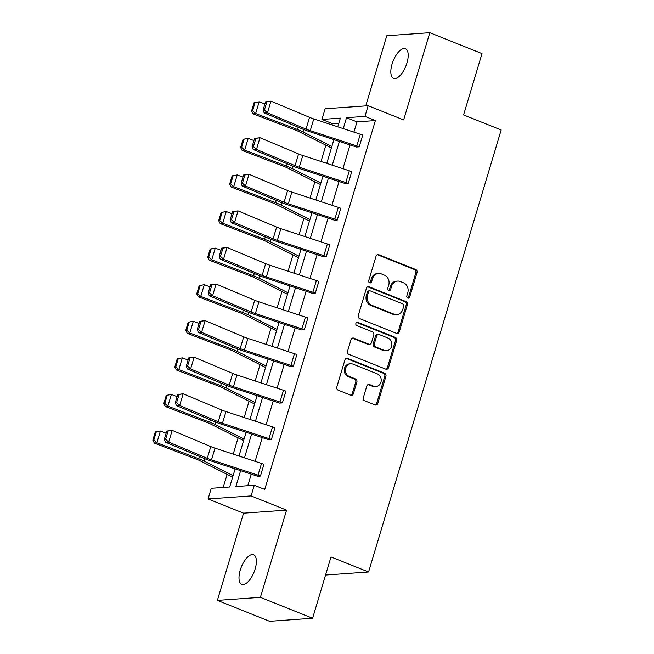 <?xml version="1.0" encoding="UTF-8"?>
<svg xmlns="http://www.w3.org/2000/svg" width="654" height="654" viewBox="0 0 654 654"><rect width="100%" height="100%" fill="white"/><g stroke="black" fill="none" stroke-linecap="round" stroke-linejoin="round"><path stroke-width="0.98" d="M407.777 298.101A1.709 1.512 86 0 0 409.69 297.063L417.031 272.612A2.444 2.158 86 0 0 415.666 269.489L378.789 254.717A2.444 2.158 86 0 0 376.05 256.196L368.709 280.648A1.709 1.512 86 0 0 370.262 282.937A1.709 1.512 86 0 0 371.578 281.8L372.527 278.637A7.823 6.916 86 0 1 378.535 273.454A7.823 6.916 86 0 1 381.298 273.895L384.372 275.13A7.823 6.916 86 0 1 388.713 285.119L387.765 288.283A1.709 1.512 86 0 0 390.634 289.436L391.582 286.264A7.823 6.916 86 0 1 397.591 281.089A7.823 6.916 86 0 1 400.354 281.531L403.428 282.757A7.823 6.916 86 0 1 407.769 292.747L406.821 295.919A1.709 1.512 86 0 0 407.777 298.101A1.709 1.512 86 0 0 408.529 297.145L415.862 272.693A2.444 2.158 86 0 0 414.505 269.571L377.628 254.798A2.444 2.158 86 0 0 377.35 254.708M369.673 282.839A1.709 1.512 86 0 0 370.417 281.882L371.366 278.718L372.527 278.637M388.729 290.474A1.709 1.512 86 0 0 389.473 289.518L390.422 286.354L391.582 286.264M240.247 570.092A15.941 6.859 111.8 0 1 253.613 554.764A15.941 6.859 111.8 0 1 255.125 569.037A15.941 6.859 111.8 0 1 241.759 584.365A15.941 6.859 111.8 0 1 240.247 570.092M392.065 64.059A15.941 6.859 111.8 0 1 405.431 48.731A15.941 6.859 111.8 0 1 406.943 63.005A15.941 6.859 111.8 0 1 393.577 78.333A15.941 6.859 111.8 0 1 392.065 64.059M217.381 600.397L260.406 597.355L286.575 510.128L243.558 513.169L217.381 600.397L269.571 621.3L312.587 618.259L330.989 556.938L368.562 571.988L501.177 129.966L463.596 114.924L481.998 53.603L429.809 32.7L386.792 35.741L365.749 105.891M312.587 618.259L260.406 597.355M363.322 397.673A2.444 2.158 86 0 0 364.687 400.796L375.028 404.94A2.444 2.158 86 0 0 377.775 403.461L385.917 376.303A2.444 2.158 86 0 0 384.56 373.181L347.675 358.408A2.444 2.158 86 0 0 344.936 359.888L336.794 387.045A2.444 2.158 86 0 0 338.151 390.168L350.65 395.179A2.444 2.158 86 0 0 353.389 393.692L356.871 382.075A2.444 2.158 86 0 0 355.514 378.952L349.318 376.467A6.54 5.78 86 0 1 345.426 369.396A6.54 5.78 86 0 1 350.707 363.788A6.54 5.78 86 0 1 353.013 364.155L377.293 373.875A6.54 5.78 86 0 1 381.184 380.947A6.54 5.78 86 0 1 375.911 386.555A6.54 5.78 86 0 1 373.598 386.187L369.551 384.568A2.444 2.158 86 0 0 366.812 386.048L363.322 397.673M338.854 123.148L332.371 123.614L321.932 119.429L325.128 108.76L368.153 105.719L403.641 119.927L429.809 32.7M368.153 105.719L364.948 116.387L346.522 117.687L343.244 128.609M240.623 470.676L235.857 486.543L254.283 485.243L264.723 489.421L375.388 120.565L364.948 116.387M254.283 485.243L251.087 495.912L208.07 498.953L211.267 488.285L229.693 486.985L235.129 468.869M286.575 510.128L251.087 495.912M396.504 333.36A2.444 2.158 86 0 0 399.251 331.88L407.393 304.715A2.444 2.158 86 0 0 406.036 301.592L369.15 286.82A2.444 2.158 86 0 0 366.412 288.308L358.269 315.465A2.444 2.158 86 0 0 359.626 318.588L396.504 333.36M396.659 340.505L388.509 367.671A2.444 2.158 86 0 1 385.77 369.15L348.884 354.378A2.444 2.158 86 0 1 347.527 351.255L351.018 339.63A2.444 2.158 86 0 1 353.757 338.151L368.717 344.143A2.444 2.158 86 0 0 371.456 342.663L373.769 334.954A2.444 2.158 86 0 0 372.404 331.831L356.839 325.594A1.709 1.512 86 0 1 357.803 322.365L395.302 337.39A2.444 2.158 86 0 1 396.659 340.505L395.498 340.595L387.348 367.752L388.509 367.671M325.561 575.029L368.562 571.988M332.371 123.614L331.979 124.906M325.896 145.188L321.008 161.489M314.917 181.771L310.029 198.072M303.947 218.346L299.058 234.647M292.967 254.929L288.079 271.23M281.997 291.512L277.108 307.813M271.018 328.095L266.129 344.388M260.047 364.67L255.158 380.971M249.068 401.254L244.179 417.554M238.097 437.837L233.208 454.129M227.126 474.412L223.21 487.443M243.558 513.169L208.07 498.953M337.758 126.802L340.358 118.129L321.932 119.429M238.98 456.034L246.108 432.286M249.959 419.451L257.079 395.703M260.93 382.868L268.058 359.128M271.909 346.293L279.029 322.545M282.88 309.71L290.008 285.962M293.859 273.127L300.979 249.387M304.829 236.552L311.958 212.803M315.808 199.969L322.929 176.22M326.779 163.386L333.908 139.637M339.393 141.444L332.273 165.192M328.422 178.027L321.294 201.775M317.443 214.61L310.323 238.35M306.473 251.185L299.344 274.933M295.494 287.768L288.373 311.517M284.523 324.351L277.394 348.091M273.544 360.926L266.423 384.675M262.573 397.509L255.444 421.258M251.594 434.093L244.473 457.841M375.388 120.565L356.961 121.873L353.888 132.108M350.037 144.943L342.909 168.691M339.058 181.526L331.938 205.274M328.087 218.109L320.959 241.849M317.108 254.684L309.988 278.432M306.137 291.267L299.017 315.015M295.158 327.85L288.038 351.59M284.188 364.425L277.067 388.174M273.217 401.008L266.088 424.757M262.238 437.591L255.117 461.34M251.267 474.175L247.801 485.701M356.961 121.873L346.522 117.687M260.439 476.047L263.954 464.324L260.439 476.047A8.715 1.61 -163.3 0 0 258.003 475.164L211.487 459.868A12.451 2.297 16.7 0 1 207.261 458.307L168.675 442.088L165.397 442.145L203.991 458.364A18.68 3.442 -163.3 0 0 210.318 460.71L256.834 476.006A2.493 0.458 16.7 0 1 257.529 476.259L260.48 476.063M271.41 439.472L274.933 427.749L271.41 439.472A8.715 1.61 -163.3 0 0 268.974 438.589L222.458 423.293A12.451 2.297 16.7 0 1 218.24 421.724L179.646 405.505L176.367 405.562L214.962 421.781A18.68 3.442 -163.3 0 0 221.289 424.127L267.813 439.423A2.493 0.458 16.7 0 1 268.508 439.676L271.459 439.488M282.389 402.889L285.904 391.166L282.389 402.889A8.715 1.61 -163.3 0 0 279.953 402.006L233.429 386.71A12.451 2.297 16.7 0 1 229.211 385.149L190.625 368.93L187.346 368.979L225.941 385.198A18.68 3.442 -163.3 0 0 232.268 387.544L278.784 402.839A2.493 0.458 16.7 0 1 279.479 403.093L282.43 402.905M293.36 366.305L296.883 354.582L293.36 366.305A8.715 1.61 -163.3 0 0 290.924 365.423L244.408 350.127A12.451 2.297 16.7 0 1 240.19 348.566L201.595 332.346L198.317 332.404L236.912 348.623A18.68 3.442 -163.3 0 0 243.239 350.969L289.763 366.265A2.493 0.458 16.7 0 1 290.458 366.51L293.409 366.322M304.339 329.73L307.854 317.999L304.339 329.73A8.715 1.61 -163.3 0 0 301.903 328.848L255.379 313.552A12.451 2.297 16.7 0 1 251.161 311.983L212.575 295.763L209.296 295.821L247.882 312.04A18.68 3.442 -163.3 0 0 254.218 314.386L300.734 329.681A2.493 0.458 16.7 0 1 301.429 329.935L304.38 329.747M315.31 293.147L318.833 281.424L315.31 293.147A8.715 1.61 -163.3 0 0 312.874 292.264L266.358 276.969A12.451 2.297 16.7 0 1 262.14 275.399L223.545 259.188L220.267 259.237L258.861 275.457A18.68 3.442 -163.3 0 0 265.189 277.803L311.713 293.098A2.493 0.458 16.7 0 1 312.408 293.352L315.351 293.164M326.289 256.564L329.804 244.841L326.289 256.564A8.715 1.61 -163.3 0 0 323.853 255.681L277.329 240.386A12.451 2.297 16.7 0 1 273.11 238.824L234.524 222.605L231.246 222.654L269.832 238.873A18.68 3.442 -163.3 0 0 276.168 241.228L322.684 256.515A2.493 0.458 16.7 0 1 323.378 256.769L326.33 256.581M337.26 219.989L340.783 208.258L337.26 219.989A8.715 1.61 -163.3 0 0 334.823 219.098L288.308 203.811A12.451 2.297 16.7 0 1 284.089 202.241L245.495 186.022L242.217 186.079L280.811 202.299A18.68 3.442 -163.3 0 0 287.139 204.645L333.663 219.94A2.493 0.458 16.7 0 1 334.358 220.194L337.3 220.006M348.239 183.406L351.754 171.683L348.239 183.406A8.715 1.61 -163.3 0 0 345.803 182.523L299.279 167.228A12.451 2.297 16.7 0 1 295.06 165.658L256.466 149.439L253.196 149.496L291.782 165.715A18.68 3.442 -163.3 0 0 298.118 168.062L344.633 183.357A2.493 0.458 16.7 0 1 345.328 183.611L348.28 183.422M359.209 146.823L362.733 135.1L359.209 146.823A8.715 1.61 -163.3 0 0 356.773 145.94L310.258 130.645A12.451 2.297 16.7 0 1 306.039 129.083L267.445 112.864L264.167 112.913L302.761 129.132A18.68 3.442 -163.3 0 0 309.089 131.487L355.613 146.774A2.493 0.458 16.7 0 1 356.307 147.027L359.25 146.839M397.591 281.089L396.43 281.171A7.823 6.916 86 0 0 390.422 286.354M378.535 273.454L377.374 273.544A7.823 6.916 86 0 0 371.366 278.718M396.782 333.45A2.444 2.158 86 0 0 398.082 331.962L406.232 304.797A2.444 2.158 86 0 0 404.875 301.674L367.989 286.91A2.444 2.158 86 0 0 367.72 286.82M403.763 306.097A1.709 1.512 86 0 0 402.815 303.914L370.442 290.948A1.709 1.512 86 0 0 368.521 291.986L367.523 295.322A7.823 6.916 86 0 0 371.873 305.312L394.002 314.173A7.823 6.916 86 0 0 396.757 314.615A7.823 6.916 86 0 0 402.766 309.44L403.763 306.097M369.837 290.85L368.676 290.932A1.709 1.512 86 0 0 367.36 292.068L368.521 291.986M396.757 314.615L395.596 314.697A7.823 6.916 86 0 1 392.833 314.263L370.704 305.393A7.823 6.916 86 0 1 366.363 295.404L367.36 292.068M386.048 369.24A2.444 2.158 86 0 0 387.348 367.752M369.575 344.282L368.415 344.364A2.444 2.158 86 0 1 367.548 344.225L352.596 338.232A2.444 2.158 86 0 0 352.318 338.143M357.803 322.365L356.643 322.455A1.709 1.512 86 0 0 356.626 322.447L394.133 337.472L395.302 337.39M384.233 350.356A6.54 5.78 86 0 0 386.547 350.724A6.54 5.78 86 0 0 391.82 345.116A6.54 5.78 86 0 0 387.928 338.044L379.377 334.619A2.444 2.158 86 0 0 376.639 336.099L374.325 343.808A2.444 2.158 86 0 0 375.682 346.931L384.233 350.356L383.072 350.438A6.54 5.78 86 0 0 385.378 350.806L386.547 350.724M378.511 334.48L377.35 334.562A2.444 2.158 86 0 0 375.47 336.181L376.639 336.099M383.072 350.438L374.521 347.012A2.444 2.158 86 0 1 373.156 343.89L375.47 336.181M395.498 340.595A2.444 2.158 86 0 0 394.133 337.472M375.911 386.555L374.742 386.637A6.54 5.78 86 0 1 372.437 386.277L368.39 384.65A2.444 2.158 86 0 0 368.112 384.568M350.707 363.788L349.538 363.869A6.54 5.78 86 0 0 344.266 369.477A6.54 5.78 86 0 0 348.157 376.549L349.318 376.467M350.92 395.261A2.444 2.158 86 0 0 352.228 393.773L355.711 382.157A2.444 2.158 86 0 0 354.354 379.034L348.157 376.549M375.306 405.03A2.444 2.158 86 0 0 376.606 403.543L384.756 376.385A2.444 2.158 86 0 0 383.399 373.262L346.514 358.49A2.444 2.158 86 0 0 346.244 358.4M254.063 102.727L251.602 110.935L252.607 110.788L255.068 102.58L254.063 102.727L259.172 101.795L264.903 103.986M255.068 102.58L259.172 101.795L255.649 113.518L297.48 129.508A18.68 3.442 16.7 0 1 303.015 131.912L331.864 146.439M252.607 110.788L255.649 113.518L253.131 113.878L251.602 110.935M331.406 147.959A8.715 1.61 16.7 0 1 331.006 147.763L298.649 131.47A12.451 2.297 -163.3 0 0 294.962 129.868L253.131 113.878M265.54 101.844L270.96 101.141L267.445 112.864L264.396 110.027L266.857 101.82L265.54 101.844L263.08 110.052L264.396 110.027M362.733 135.1A8.715 1.61 -163.3 0 0 360.289 134.217L313.773 118.922A12.451 2.297 16.7 0 1 309.555 117.352L270.96 101.141L266.857 101.82M263.08 110.052L264.167 112.913M243.084 139.302L240.623 147.51L241.637 147.371L244.097 139.163L243.084 139.302L248.193 138.378L253.924 140.569M244.097 139.163L248.193 138.378L244.678 150.101L286.509 166.091A18.68 3.442 16.7 0 1 292.044 168.495L320.893 183.022M241.637 147.371L244.678 150.101L242.152 150.453L240.623 147.51M320.435 184.542A8.715 1.61 16.7 0 1 320.035 184.346L287.678 168.045A12.451 2.297 -163.3 0 0 283.983 166.443L242.152 150.453M232.113 175.885L229.652 184.093L230.658 183.954L233.118 175.746L232.113 175.885L237.222 174.953L242.953 177.144M233.118 175.746L237.222 174.953L233.699 186.676L275.53 202.666A18.68 3.442 16.7 0 1 281.065 205.07L309.914 219.605M230.658 183.954L233.699 186.676L231.181 187.036L229.652 184.093M309.456 221.117A8.715 1.61 16.7 0 1 309.056 220.921L276.699 204.628A12.451 2.297 -163.3 0 0 273.012 203.026L231.181 187.036M254.569 138.419L259.99 137.716L256.466 149.439L253.417 146.61L255.877 138.403L254.569 138.419L252.109 146.627L253.417 146.61M351.754 171.683A8.715 1.61 -163.3 0 0 349.318 170.792L302.802 155.505A12.451 2.297 16.7 0 1 298.576 153.935L259.99 137.716L255.877 138.403M252.109 146.627L253.196 149.496M243.59 175.002L249.011 174.299L245.495 186.022L242.446 183.185L244.907 174.978L243.59 175.002L241.13 183.21L242.446 183.185M340.783 208.258A8.715 1.61 -163.3 0 0 338.339 207.375L291.823 192.08A12.451 2.297 16.7 0 1 287.605 190.518L249.011 174.299L244.907 174.978M241.13 183.21L242.217 186.079M221.134 212.468L218.673 220.676L219.687 220.529L222.147 212.321L221.134 212.468L226.243 211.536L231.974 213.727M222.147 212.321L226.243 211.536L222.728 223.259L264.559 239.25A18.68 3.442 16.7 0 1 270.094 241.653L298.943 256.18M219.687 220.529L222.728 223.259L220.202 223.619L218.673 220.676M298.486 257.701A8.715 1.61 16.7 0 1 298.085 257.504L265.728 241.212A12.451 2.297 -163.3 0 0 262.033 239.609L220.202 223.619M232.62 211.585L238.04 210.882L234.524 222.605L231.467 219.769L233.928 211.561L232.62 211.585L230.159 219.793L231.467 219.769M329.804 244.841A8.715 1.61 -163.3 0 0 327.368 243.958L280.852 228.663A12.451 2.297 16.7 0 1 276.626 227.102L238.04 210.882L233.928 211.561M230.159 219.793L231.246 222.654M210.163 249.051L207.702 257.259L208.708 257.112L211.168 248.904L210.163 249.051L215.272 248.119L221.003 250.31M211.168 248.904L215.272 248.119L211.757 259.842L253.58 275.833A18.68 3.442 16.7 0 1 259.115 278.236L287.964 292.763M208.708 257.112L211.757 259.842L209.231 260.194L207.702 257.259M287.507 294.284A8.715 1.61 16.7 0 1 287.106 294.087L254.749 277.786A12.451 2.297 -163.3 0 0 251.062 276.184L209.231 260.194M221.649 248.168L227.061 247.457L223.545 259.188L220.496 256.352L222.957 248.144L221.649 248.168L219.18 256.368L220.496 256.352M318.833 281.424A8.715 1.61 -163.3 0 0 316.389 280.541L269.873 265.246A12.451 2.297 16.7 0 1 265.655 263.676L227.061 247.457L222.957 248.144M219.18 256.368L220.267 259.237M199.184 285.626L196.723 293.834L197.737 293.695L200.198 285.487L199.184 285.626L204.293 284.694L210.024 286.885M200.198 285.487L204.293 284.694L200.778 296.425L242.609 312.408A18.68 3.442 16.7 0 1 248.144 314.819L276.994 329.346M197.737 293.695L200.778 296.425L198.252 296.777L196.723 293.834M276.536 330.859A8.715 1.61 16.7 0 1 276.135 330.662L243.778 314.37A12.451 2.297 -163.3 0 0 240.083 312.767L198.252 296.777M210.67 284.743L216.09 284.04L212.575 295.763L209.517 292.935L211.978 284.727L210.67 284.743L208.209 292.951L209.517 292.935M307.854 317.999A8.715 1.61 -163.3 0 0 305.418 317.116L258.902 301.821A12.451 2.297 16.7 0 1 254.676 300.26L216.09 284.04L211.978 284.727M208.209 292.951L209.296 295.821M188.213 322.209L185.752 330.417L186.758 330.278L189.219 322.07L188.213 322.209L193.322 321.277L199.053 323.468M189.219 322.07L193.322 321.277L189.807 333L231.63 348.991A18.68 3.442 16.7 0 1 237.173 351.394L266.014 365.921M186.758 330.278L189.807 333L187.281 333.36L185.752 330.417M265.557 367.442A8.715 1.61 16.7 0 1 265.156 367.246L232.799 350.953A12.451 2.297 -163.3 0 0 229.113 349.35L187.281 333.36M199.699 321.327L205.111 320.623L201.595 332.346L198.546 329.51L201.007 321.302L199.699 321.327L197.23 329.534L198.546 329.51M296.883 354.582A8.715 1.61 -163.3 0 0 294.447 353.7L247.923 338.404A12.451 2.297 16.7 0 1 243.705 336.843L205.111 320.623L201.007 321.302M197.23 329.534L198.317 332.404M177.234 358.793L174.773 367L175.787 366.853L178.248 358.645L177.234 358.793L182.343 357.861L188.074 360.052M178.248 358.645L182.343 357.861L178.828 369.584L220.66 385.574A18.68 3.442 16.7 0 1 226.194 387.977L255.044 402.504M175.787 366.853L178.828 369.584L176.31 369.935L174.773 367M254.586 404.025A8.715 1.61 16.7 0 1 254.185 403.829L221.829 387.528A12.451 2.297 -163.3 0 0 218.134 385.925L176.31 369.935M188.72 357.91L194.14 357.198L190.625 368.93L187.567 366.093L190.028 357.885L188.72 357.91L186.259 366.117L187.567 366.093M285.904 391.166A8.715 1.61 -163.3 0 0 283.468 390.283L236.952 374.987A12.451 2.297 16.7 0 1 232.726 373.418L194.14 357.198L190.028 357.885M186.259 366.117L187.346 368.979M166.263 395.368L163.802 403.575L164.808 403.436L167.269 395.229L166.263 395.368L171.373 394.436L177.103 396.626M167.269 395.229L171.373 394.436L167.857 406.167L209.681 422.157A18.68 3.442 16.7 0 1 215.223 424.56L244.065 439.087M164.808 403.436L167.857 406.167L165.331 406.518L163.802 403.575M243.607 440.608A8.715 1.61 16.7 0 1 243.206 440.412L210.85 424.111A12.451 2.297 -163.3 0 0 207.163 422.509L165.331 406.518M177.749 394.485L183.161 393.782L179.646 405.505L176.596 402.676L179.057 394.468L177.749 394.485L175.28 402.692L176.596 402.676M274.933 427.749A8.715 1.61 -163.3 0 0 272.497 426.858L225.973 411.57A12.451 2.297 16.7 0 1 221.755 410.001L183.161 393.782L179.057 394.468M175.28 402.692L176.367 405.562M155.284 431.951L152.823 440.158L153.837 440.019L156.298 431.812L155.284 431.951L160.393 431.019L166.132 433.21M156.298 431.812L160.393 431.019L156.878 442.742L198.71 458.732A18.68 3.442 16.7 0 1 204.244 461.135L233.094 475.671M153.837 440.019L156.878 442.742L154.36 443.101L152.823 440.158M232.636 477.183A8.715 1.61 16.7 0 1 232.235 476.987L199.879 460.694A12.451 2.297 -163.3 0 0 196.184 459.092L154.36 443.101M166.77 431.068L172.19 430.365L168.675 442.088L165.617 439.251L168.078 431.043L166.77 431.068L164.309 439.275L165.617 439.251M263.954 464.324A8.715 1.61 -163.3 0 0 261.518 463.441L215.002 448.145A12.451 2.297 16.7 0 1 210.784 446.584L172.19 430.365L168.078 431.043M164.309 439.275L165.397 442.145M408.529 297.145L409.69 297.063M370.417 281.882L371.578 281.8M389.473 289.518L390.634 289.436M377.628 254.798L378.789 254.717M414.505 269.571L415.666 269.489M415.862 272.693L417.031 272.612M367.989 286.91L369.15 286.82M404.875 301.674L406.036 301.592M406.232 304.797L407.393 304.715M398.082 331.962L399.251 331.88M366.363 295.404L367.523 295.322M370.704 305.393L371.873 305.312M392.833 314.263L394.002 314.173M352.596 338.232L353.757 338.151M367.548 344.225L368.717 344.143M373.156 343.89L374.325 343.808M374.521 347.012L375.682 346.931M368.39 384.65L369.551 384.568M372.437 386.277L373.598 386.187M354.354 379.034L355.514 378.952M355.711 382.157L356.871 382.075M352.228 393.773L353.389 393.692M346.514 358.49L347.675 358.408M383.399 373.262L384.56 373.181M384.756 376.385L385.917 376.303M376.606 403.543L377.775 403.461M298.175 127.203L297.48 129.508M303.734 129.533L303.015 131.912M310.258 130.645L313.773 118.922M306.039 129.083L309.555 117.352M356.773 145.94L360.289 134.217M287.196 163.786L286.509 166.091M292.755 166.116L292.044 168.495M276.225 200.369L275.53 202.666M281.784 202.699L281.065 205.07M299.279 167.228L302.802 155.505M295.06 165.658L298.576 153.935M345.803 182.523L349.318 170.792M288.308 203.811L291.823 192.08M284.089 202.241L287.605 190.518M334.823 219.098L338.339 207.375M265.246 236.952L264.559 239.25M270.805 239.274L270.094 241.653M277.329 240.386L280.852 228.663M273.11 238.824L276.626 227.102M323.853 255.681L327.368 243.958M254.275 273.527L253.58 275.833M259.834 275.857L259.115 278.236M266.358 276.969L269.873 265.246M262.14 275.399L265.655 263.676M312.874 292.264L316.389 280.541M243.296 310.11L242.609 312.408M248.855 312.44L248.144 314.819M255.379 313.552L258.902 301.821M251.161 311.983L254.676 300.26M301.903 328.848L305.418 317.116M232.325 346.694L231.63 348.991M237.884 349.015L237.173 351.394M244.408 350.127L247.923 338.404M240.19 348.566L243.705 336.843M290.924 365.423L294.447 353.7M221.346 383.269L220.66 385.574M226.905 385.598L226.194 387.977M233.429 386.71L236.952 374.987M229.211 385.149L232.726 373.418M279.953 402.006L283.468 390.283M210.375 419.852L209.681 422.157M215.934 422.182L215.223 424.56M222.458 423.293L225.973 411.57M218.24 421.724L221.755 410.001M268.974 438.589L272.497 426.858M199.396 456.435L198.71 458.732M204.955 458.765L204.244 461.135M211.487 459.868L215.002 448.145M207.261 458.307L210.784 446.584M258.003 475.164L261.518 463.441"/></g></svg>
